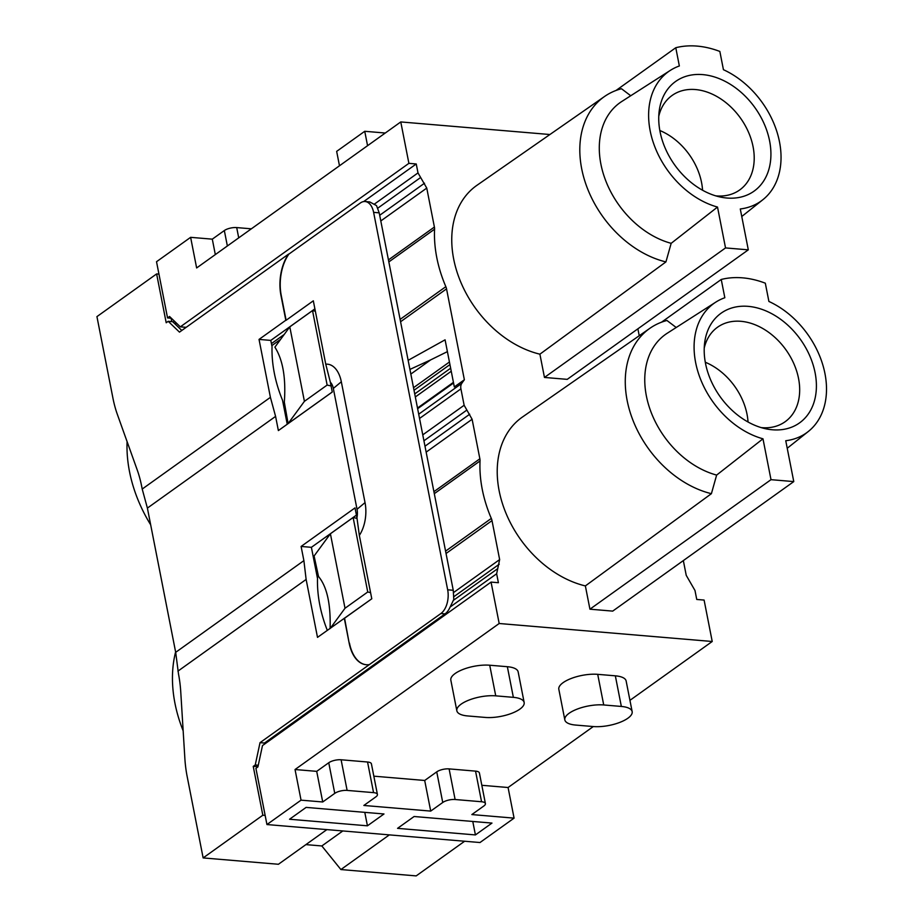 <?xml version="1.0" encoding="UTF-8"?>
<svg xmlns="http://www.w3.org/2000/svg" width="922" height="922" viewBox="0 0 922 922"><rect width="100%" height="100%" fill="white"/><g stroke="black" fill="none" stroke-linecap="round" stroke-linejoin="round"><path stroke-width="1.38" d="M373.836 776.174L424.696 780.473L436.74 771.864A9.047 3.262 168.9 0 1 449.106 768.89L475.545 771.126A9.047 3.262 168.9 0 1 479.405 772.97L485.41 803.592A9.047 3.262 168.9 0 1 483.889 805.955L471.845 814.564L514.084 818.137L508.08 787.515L593.307 726.548M481.826 785.29L508.08 787.515M316.707 771.357L322.723 801.979L301.045 800.158L295.04 769.524L316.707 771.357L328.751 762.748A9.047 3.262 168.9 0 1 341.105 759.774L367.555 762.01A9.047 3.262 168.9 0 1 371.416 763.854L377.421 794.487A9.047 3.262 168.9 0 1 375.899 796.839L363.856 805.459L430.712 811.095L442.744 802.486A9.047 3.262 168.9 0 1 455.111 799.512L481.561 801.748A9.047 3.262 168.9 0 1 485.41 803.592M377.421 794.487A9.047 3.262 168.9 0 0 373.56 792.632L347.121 790.408A9.047 3.262 168.9 0 0 334.755 793.369L322.723 801.979M301.045 800.158L266.942 824.545L479.982 842.535L514.084 818.137M367.429 825.812L383.978 813.976L306.116 807.395L289.554 819.243L367.429 825.812L364.789 812.351M397.555 828.348L475.418 834.929L491.968 823.081L414.105 816.512L397.555 828.348M424.696 780.473L430.712 811.095M472.779 821.467L475.418 834.929M467.638 715.945L485.272 717.431A25.32 9.128 168.9 0 0 511.722 713.317A25.32 9.128 168.9 0 0 524.157 702.506A25.32 9.128 168.9 0 0 513.358 697.343L495.736 695.845A25.32 9.128 168.9 0 0 469.286 699.959A25.32 9.128 168.9 0 0 456.839 710.77A25.32 9.128 168.9 0 0 467.638 715.945M524.157 702.506L518.152 671.884A25.32 9.128 168.9 0 0 507.354 666.71L489.72 665.223A25.32 9.128 168.9 0 0 463.282 669.337A25.32 9.128 168.9 0 0 450.835 680.148L456.839 710.77M632.158 711.623L626.142 681.001A25.32 9.128 168.9 0 0 615.343 675.826L597.71 674.339A25.32 9.128 168.9 0 0 571.271 678.454A25.32 9.128 168.9 0 0 558.824 689.264L564.829 719.886A25.32 9.128 168.9 0 0 575.628 725.061L593.261 726.548A25.32 9.128 168.9 0 0 619.711 722.433A25.32 9.128 168.9 0 0 632.158 711.623A25.32 9.128 168.9 0 0 621.347 706.448L603.726 704.961A25.32 9.128 168.9 0 0 577.276 709.076A25.32 9.128 168.9 0 0 564.829 719.886M171.388 318.263L167.55 317.94L156.521 261.721L190.624 237.334L212.302 239.155L224.334 230.546A9.047 3.262 -11.1 0 1 236.7 227.584L238.717 237.853M251.349 228.817L236.7 227.584M549.892 134.52L400.77 121.934L196.64 267.956L190.624 237.334M212.302 239.155L215.322 254.587M339.48 165.776L336.657 151.381L364.743 131.293L367.567 145.688M385.269 133.022L364.743 131.293M175.641 322.331L175.779 324.682M400.77 121.934L408.895 163.344L416.248 163.966L418 172.91L426.759 188.088L434.4 227.043A9.047 6.615 -125.6 0 1 434.573 229.198A119.353 87.29 -125.6 0 0 445.845 286.673A9.047 6.615 -125.6 0 1 446.536 288.874L464.365 379.76A144.673 105.811 -125.6 0 0 461.772 383.391A9.036 6.615 -125.6 0 0 460.919 388.853L464.135 405.265L472.11 419.268L479.866 458.799A9.047 6.615 -125.6 0 1 480.039 460.954A119.353 87.29 -125.6 0 0 491.311 518.429A9.047 6.615 -125.6 0 1 492.002 520.619L499.643 559.585L496.647 573.761L498.399 582.716L491.057 582.093L262.482 745.587L257.918 766.908L255.913 768.337L266.942 824.545M295.04 769.524L499.182 623.503L712.222 641.493L704.097 600.072L696.744 599.45L694.992 590.506L686.233 575.34L683.34 560.576M629.945 700.34L712.222 641.493M167.55 317.94L169.556 316.5L180.332 326.849L408.895 163.344M491.057 582.093L499.182 623.503M639.234 335.735L637.874 328.831M616.034 90.46L675.78 47.725L679.353 65.981A79.569 58.19 -125.6 0 0 671.297 69.784A79.569 58.19 -125.6 0 0 670.34 70.372A79.569 58.19 -125.6 0 0 653.56 143.348A79.569 58.19 -125.6 0 0 717.512 207.058L671.17 243.327L665.926 261.917L539.9 354.175L544.464 377.444L567.237 379.357L748.307 249.839L740.285 208.971A79.569 58.19 -125.6 0 0 758.368 202.852A79.569 58.19 -125.6 0 0 762.863 199.717L741.761 216.509M539.9 354.175A98.562 72.077 -125.6 0 1 458.879 277.349A98.562 72.077 -125.6 0 1 476.974 185.287L604.521 96.499A96.568 70.625 -125.6 0 1 607.321 94.678A96.568 70.625 -125.6 0 1 621.474 88.731L630.74 95.75M661.512 322.204L721.246 279.47L724.83 297.737A79.569 58.19 -125.6 0 0 716.763 301.529A79.569 58.19 -125.6 0 0 715.806 302.128A79.569 58.19 -125.6 0 0 699.026 375.093A79.569 58.19 -125.6 0 0 762.978 438.803L716.636 475.084L711.404 493.673L585.366 585.919L589.93 609.188L612.704 611.113L793.773 481.595L785.751 440.728A79.569 58.19 -125.6 0 0 803.834 434.608A79.569 58.19 -125.6 0 0 808.329 431.473L787.227 448.265M585.366 585.919A98.562 72.077 -125.6 0 1 504.346 509.094A98.562 72.077 -125.6 0 1 522.44 417.032L649.987 328.244A96.568 70.625 -125.6 0 1 652.788 326.423A96.568 70.625 -125.6 0 1 666.94 320.476L676.206 327.494M671.17 243.327A82.519 60.356 -125.6 0 1 604.498 177.381A82.519 60.356 -125.6 0 1 621.808 101.466L670.34 70.372M665.926 261.917A96.568 70.625 -125.6 0 1 586.738 186.567A96.568 70.625 -125.6 0 1 604.521 96.499M762.863 199.717A79.569 58.19 -125.6 0 0 777.234 132.78A79.569 58.19 -125.6 0 0 723.436 69.703L719.852 51.448A98.562 72.077 54.4 0 0 675.78 47.725M717.512 207.058L725.533 247.926L748.307 249.839M725.533 247.926L544.464 377.444M677.947 79.937A67.421 49.304 54.4 0 0 659.195 111.02A67.421 49.304 54.4 0 0 720.808 197.135A67.421 49.304 54.4 0 0 751.718 192.686A67.421 49.304 54.4 0 0 757.089 110.79A67.421 49.304 54.4 0 0 677.947 79.937M716.636 475.084A82.519 60.356 -125.6 0 1 649.964 409.126A82.519 60.356 -125.6 0 1 667.286 333.211L715.806 302.128M711.404 493.673A96.568 70.625 -125.6 0 1 632.204 418.323A96.568 70.625 -125.6 0 1 649.987 328.244M808.329 431.473A79.569 58.19 -125.6 0 0 822.701 364.536A79.569 58.19 -125.6 0 0 768.902 301.459L765.318 283.192A98.562 72.077 54.4 0 0 721.246 279.47M762.978 438.803L770.999 479.671L793.773 481.595M770.999 479.671L589.93 609.188M723.413 311.694A67.421 49.304 54.4 0 0 704.662 342.765A67.421 49.304 54.4 0 0 766.274 428.891A67.421 49.304 54.4 0 0 797.184 424.443A67.421 49.304 54.4 0 0 802.566 342.535A67.421 49.304 54.4 0 0 723.413 311.694M715.703 195.844A58.098 42.493 54.4 0 0 737.658 191.303A58.098 42.493 54.4 0 0 739.018 190.428A58.098 42.493 54.4 0 0 741.68 119.802A58.098 42.493 54.4 0 0 674.086 94.148A58.098 42.493 54.4 0 0 671.435 95.946A58.098 42.493 54.4 0 0 658.769 116.264M702.564 190.243A56.519 41.329 54.4 0 0 659.829 130.509M761.169 427.601A58.098 42.493 54.4 0 0 783.124 423.048A58.098 42.493 54.4 0 0 784.484 422.184A58.098 42.493 54.4 0 0 787.146 351.559A58.098 42.493 54.4 0 0 719.552 325.904A58.098 42.493 54.4 0 0 716.901 327.69A58.098 42.493 54.4 0 0 704.247 348.009M748.03 421.988A56.519 41.329 54.4 0 0 705.307 362.254M186.186 327.333L180.332 326.849M416.248 163.966L363.66 201.584M331.09 385.949L327.137 385.073L312.523 310.587L289.796 326.849L274.894 347.168C282.916 359.845 286.05 378.193 284.322 402.211L283.1 403.087M447.401 351.628L430.666 359.891L410.832 374.078M464.365 379.76L454.327 386.94L445.084 339.826L408.146 360.329M270.411 397.347L259.036 339.411L285.82 320.245L280.956 295.42A36.165 20.941 94.8 0 1 288.586 254.092L179.479 332.127L168.207 321.317L166.202 322.758L156.625 273.926L96.937 316.615L112.933 398.131A90.425 52.358 94.8 0 0 117.405 414.554L137.182 469.817A90.425 52.358 94.8 0 1 141.654 486.24L142.207 489.052L270.411 397.347L275.586 416.387L278.375 430.574L332.277 392.023L330.364 382.25A12.781 7.399 94.8 0 1 333.326 388.439L357.033 509.278A12.781 7.399 94.8 0 1 356.929 517.657L355.016 507.895L301.102 546.446L303.891 560.634L306.127 579.431L317.502 637.367L371.785 598.781L344.563 618.236M330.099 628.585C330.814 604.002 326.953 586.646 318.516 576.492L317.283 577.368M370.575 592.627L367.74 591.993L353.126 517.507L330.399 533.769L314.091 556.001L318.516 576.492M409.921 369.411L430.666 359.891M284.322 402.211L288.102 423.578L332.266 391.988M353.126 517.507L357.033 518.371M367.74 591.993L345.012 608.255L330.399 533.769M330.456 628.101L345.012 608.255M312.523 310.587L315.359 311.21M327.137 385.073L304.41 401.335L289.796 326.849M288.102 423.578L304.41 401.335M327.322 630.348A120.263 87.959 -125.6 0 1 317.502 578.463L311.394 547.322L356.422 515.11M287.238 424.235L282.547 400.298A120.263 87.959 -125.6 0 1 272.036 346.707L270.791 340.402L259.036 339.411M326.595 829.812L278.421 864.271L203.14 857.921L262.828 815.221L253.239 766.389L255.244 764.96L260.027 742.659L440.889 613.533A18.083 10.476 94.8 0 0 447.666 589.803L453.255 590.276L379.207 212.844L376.533 205.606L369.745 201.941A18.083 10.476 -85.2 0 0 369.284 201.883L365.112 201.526A18.083 10.476 -85.2 0 0 360.341 203.001L288.874 254.115A36.165 20.941 94.8 0 0 281.245 295.443L280.956 295.42M453.255 590.276L453.797 599.45L449.487 608.37A18.083 10.476 94.8 0 1 445.049 613.879L264.487 743.04L264.211 744.354M301.102 546.446L311.394 547.322M371.785 598.781L359.35 535.394L356.929 517.657M330.364 382.25L325.754 364.202L313.319 300.814L286.12 320.268L281.245 295.443M314.898 308.847L270.791 340.402M447.666 589.803L373.617 212.371A18.083 10.476 -85.2 0 0 365.112 201.526M342.811 830.953L321.836 845.958L340.898 869.55L416.179 875.9L464.642 841.233M203.14 857.921L187.143 776.405A90.425 52.358 94.8 0 1 184.861 758.414L180.758 691.938A90.425 52.358 94.8 0 0 178.488 673.947L175.687 652.338L303.891 560.634M183.155 730.812A128.4 93.906 -125.6 0 1 175.606 651.946M150.666 524.802A128.4 93.906 -125.6 0 1 127.086 441.615M321.836 845.958L305.897 844.61M369.123 664.624A36.165 20.941 94.8 0 1 366.172 664.727A36.165 20.941 94.8 0 1 349.15 643.049L344.286 618.213M306.127 579.431L177.934 671.135M142.207 489.052L147.393 508.091L275.586 416.387M147.393 508.091L175.687 652.338M325.754 364.202A29.32 16.976 94.8 0 1 341.324 381.777L365.031 502.617A29.32 16.976 94.8 0 1 359.35 535.394M344.574 618.236L349.15 643.049M366.322 664.739A36.165 20.941 94.8 0 1 349.45 643.072M253.239 766.389L257.987 766.562M260.027 742.659L264.487 743.04M168.207 321.317L172.668 321.697L181.818 330.468M171.757 321.617L171.1 318.24M340.898 869.55L389.361 834.883M262.828 815.221L265.156 815.417M158.953 274.122L156.625 273.926M391.377 835.055L445.752 839.642M327.806 829.685L273.592 825.109M255.244 764.96L258.287 765.214M475.545 771.126L481.561 801.748M449.106 768.89L455.111 799.512M436.74 771.864L442.744 802.486M367.555 762.01L373.56 792.632M341.105 759.774L347.121 790.408M328.751 762.748L334.755 793.369M489.72 665.223L495.736 695.845M507.354 666.71L513.358 697.343M597.71 674.339L603.726 704.961M615.343 675.826L621.347 706.448M224.334 230.546L227.365 245.978M173.278 322.274L174.558 321.305M420.259 177.773L377.824 208.13M418 172.91L374.39 204.108M445.845 286.673L400.113 319.392M434.573 229.198L388.83 261.917M280.68 339.284L271.817 345.623M449.44 362L413.505 387.701M449.948 364.582L414.013 390.283M461.772 383.391L418.703 414.197M460.919 388.853L419.545 418.45M466.544 410.302L423.924 440.797M464.135 405.265L422.76 434.861M491.311 518.429L445.58 551.137M480.039 460.954L434.297 493.673M496.647 573.761L450.132 607.033M497.039 569.128L453.198 600.487M499.24 564.218L453.878 596.672M499.643 559.585L453.612 592.512M492.002 520.619L446.041 553.5M479.866 458.799L433.905 491.668M317.767 574.752L316.891 575.374M472.11 419.268L426.148 452.137M469.701 414.22L424.984 446.202M453.428 382.342L417.505 408.043M451.25 371.255L415.326 396.956M450.651 368.212L414.727 393.913M446.536 288.874L400.574 321.743M284.425 404.827L283.561 405.45M434.4 227.043L388.439 259.923M284.183 334.49L271.425 343.618M426.759 188.088L380.798 220.957M424.5 183.224L379.68 215.287M440.889 613.533L445.049 613.879M379.207 212.844L373.617 212.371M357.033 509.278L365.031 502.617M333.326 388.439L341.324 381.777M453.555 383.01L417.631 408.7"/></g></svg>
